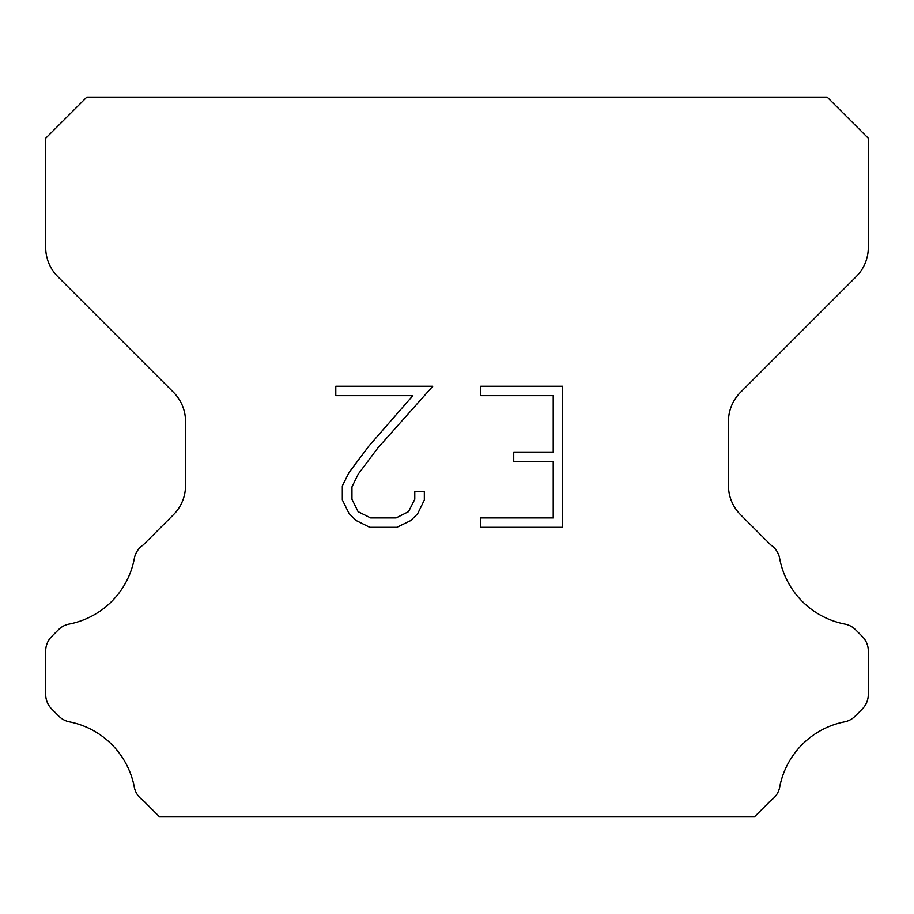 <?xml version="1.0" encoding="UTF-8"?>
<svg xmlns="http://www.w3.org/2000/svg" width="914" height="914" viewBox="0 0 914 914"><rect width="100%" height="100%" fill="white"/><g stroke="black" fill="none" stroke-linecap="round" stroke-linejoin="round"><path stroke-width="1.37" d="M553.233 517.918L553.233 461.49L513.737 461.49L513.737 452.087L553.233 452.087L553.233 395.648L480.764 395.648L480.764 386.245L562.636 386.245L562.636 527.321L480.764 527.321L480.764 517.918L553.233 517.918M424.336 491.549L424.336 500.015L417.629 513.782L410.649 520.626L396.87 527.321L369.77 527.321L356.094 520.523L349.114 513.634L342.316 499.867L342.316 485.905L349.114 472.401L369.039 445.872L412.854 395.648L335.792 395.648L335.792 386.245L432.779 386.245L377.859 447.951L358.299 474.023L351.959 486.888L351.959 499.273L358.105 511.68L370.604 517.918L396.139 517.918L408.535 511.657L414.785 499.273L414.785 491.549L424.336 491.549M827.17 97.113L86.83 97.113L45.7 138.243L45.7 247.5A41.13 41.13 0 0 0 57.742 276.588L173.5 392.334A41.13 41.13 0 0 1 185.542 421.423L185.542 485.585A41.13 41.13 0 0 1 173.5 514.673L143.167 544.995A20.565 20.565 0 0 0 134.255 558.9A82.26 82.26 0 0 1 69.076 624.091A20.565 20.565 0 0 0 58.427 629.746L51.721 636.441A20.565 20.565 0 0 0 45.7 650.985L45.7 694.469A20.565 20.565 0 0 0 51.721 709.013L58.919 716.21A20.565 20.565 0 0 0 69.475 721.843A82.26 82.26 0 0 1 134.209 786.577A20.565 20.565 0 0 0 143.075 800.356L159.596 816.888L754.404 816.888L770.925 800.356A20.565 20.565 0 0 0 779.791 786.577A82.26 82.26 0 0 1 844.525 721.843A20.565 20.565 0 0 0 855.081 716.21L862.279 709.013A20.565 20.565 0 0 0 868.3 694.469L868.3 650.985A20.565 20.565 0 0 0 862.279 636.441L855.573 629.746A20.565 20.565 0 0 0 844.924 624.091A82.26 82.26 0 0 1 779.745 558.9A20.565 20.565 0 0 0 770.833 544.995L740.5 514.673A41.13 41.13 0 0 1 728.458 485.585L728.458 421.423A41.13 41.13 0 0 1 740.5 392.334L856.258 276.588A41.13 41.13 0 0 0 868.3 247.5L868.3 138.243L827.17 97.113"/></g></svg>
